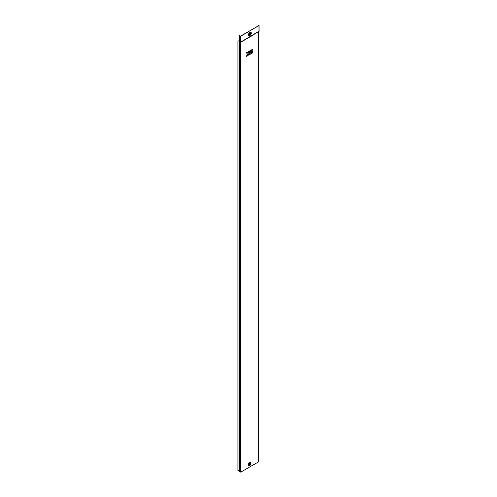<?xml version="1.0" encoding="UTF-8"?>
<svg xmlns="http://www.w3.org/2000/svg" width="497" height="497" viewBox="0 0 497 497"><rect width="100%" height="100%" fill="white"/><g stroke="black" fill="none" stroke-linecap="round" stroke-linejoin="round"><path stroke-width="0.75" d="M249.364 464.012L249.687 464.639C250.351 463.906 250.37 463.937 249.755 464.732L249.326 464.521L249.761 463.726M249.687 464.639C250.351 463.906 250.37 463.937 249.755 464.732L249.705 463.751L249.357 464.614M249.165 464.447L249.537 464.54L249.861 463.689M249.332 464.565L249.575 463.701M249.109 464.465L249.537 464.353L249.606 463.583M249.357 464.434L249.432 463.62M249.668 465.54L250.842 463.589A1.559 0.901 120 0 0 249.736 462.949A1.559 0.901 120 0 0 248.63 464.863A1.559 0.901 120 0 0 249.736 465.496A1.559 0.901 120 0 0 250.842 463.589L250.842 463.508A1.659 0.957 120 0 0 249.668 462.831A1.659 0.957 120 0 0 248.494 464.863A1.659 0.957 120 0 0 249.668 465.54A1.659 0.957 120 0 0 249.699 465.521M249.935 35.424L251.221 33.268A1.727 1 120 0 0 249.997 32.566A1.727 1 120 0 0 248.773 34.684A1.727 1 120 0 0 249.997 35.386A1.727 1 120 0 0 251.221 33.268L251.221 33.2A1.814 1.044 120 0 0 249.935 32.46A1.814 1.044 120 0 0 248.655 34.684A1.814 1.044 120 0 0 249.935 35.424A1.814 1.044 120 0 0 249.966 35.405M249.6 34.66A0.801 0.46 120 0 0 249.935 34.597A0.801 0.46 120 0 0 250.438 33.945A0.801 0.46 120 0 0 250.389 33.293M250.059 34.666A0.801 0.46 120 0 0 250.581 33.964A0.801 0.46 120 0 0 250.457 33.318A0.801 0.46 120 0 0 250.059 33.361A0.801 0.46 120 0 0 249.537 34.063A0.801 0.46 120 0 0 249.656 34.709A0.801 0.46 120 0 0 250.059 34.666M239.405 40.897L237.908 40.891L239.051 40.891L239.405 41.823L240.79 42.27L258.428 31.74M251.563 465.857L240.79 472.15L239.305 471.442L239.305 41.667L239.305 470.814L237.908 470.665L237.908 40.891M249.711 52.21L249.742 53.222L251.712 52.086L251.712 49.781L249.711 50.899L249.742 51.905L250.855 51.266L249.711 52.21L249.742 53.222M249.711 53.527L249.742 54.54L251.712 53.403L251.712 52.415L249.711 53.527L249.742 54.54M251.96 52.228L251.998 53.235L252.849 52.744L252.849 51.756L251.96 52.228L251.998 53.235M248.606 55.192L249.457 54.701L249.457 51.085L248.606 51.576L248.32 53.055L247.525 52.16L246.406 52.806L247.45 54.011L246.406 56.422L247.562 55.794L248.606 53.881L248.606 55.192L248.568 53.9M249.457 51.085L248.568 51.558L248.295 53.03M251.96 49.601L251.998 51.924L252.849 51.427L252.849 49.122L251.96 49.601L251.998 51.924M251.6 465.882L258.428 461.968L258.428 32.094M258.838 25.577L251.805 29.64L258.968 25.651L258.067 24.925L258.838 25.372M247.761 32.001L251.805 29.64M247.699 32.007L240.666 36.07L239.405 35.697L240.79 36.144L247.823 32.081M258.968 31.218L240.79 42.065L239.405 41.823M258.428 461.614L258.428 461.968M239.405 35.697L239.405 41.618M258.067 24.925L258.067 26.024M247.798 32.025L251.743 29.702M249.283 463.533C248.792 464.664 248.916 464.738 249.656 463.757M252.849 51.756L251.998 52.247M247.562 52.179L246.406 52.806M246.437 52.825L247.45 54.011M247.487 54.03L246.437 56.447M251.712 52.415L249.742 53.552M252.849 49.122L251.998 49.619M251.712 49.781L249.711 50.899M249.742 50.918L249.742 51.905M250.855 51.595L249.742 52.235M249.786 464.869A0.758 0.435 -60 0 1 249.258 464.565A0.758 0.435 -60 0 1 249.786 463.639A0.758 0.435 -60 0 1 250.32 463.949A0.758 0.435 -60 0 1 249.786 464.869M248.295 464.906A1.858 1.075 120 0 0 249.606 465.67A1.858 1.075 120 0 0 250.923 463.39A1.858 1.075 120 0 0 249.606 462.632A1.858 1.075 120 0 0 248.295 464.906M250.768 463.689A1.379 0.795 120 0 0 249.786 463.129A1.379 0.795 120 0 0 248.811 464.819A1.379 0.795 120 0 0 249.786 465.385A1.379 0.795 120 0 0 250.768 463.689M248.457 34.728A2.013 1.162 120 0 0 249.879 35.548A2.013 1.162 120 0 0 251.302 33.088A2.013 1.162 120 0 0 249.879 32.268A2.013 1.162 120 0 0 248.457 34.728M251.128 33.392A1.516 0.876 120 0 0 250.059 32.777A1.516 0.876 120 0 0 248.991 34.628A1.516 0.876 120 0 0 250.059 35.25A1.516 0.876 120 0 0 251.128 33.392M239.436 471.721L239.436 41.841M239.051 470.665L239.051 40.891M240.79 472.15L240.79 42.27M240.79 36.144L240.79 42.065M258.968 25.651L258.968 31.572M240.181 472.15L240.181 42.27M240.181 36.144L240.181 42.065M258.552 461.794L258.552 31.951M259.086 31.441L258.546 31.957M252.401 35.523L246.574 38.884L252.401 35.523M259.092 25.471L259.092 31.392"/></g></svg>
